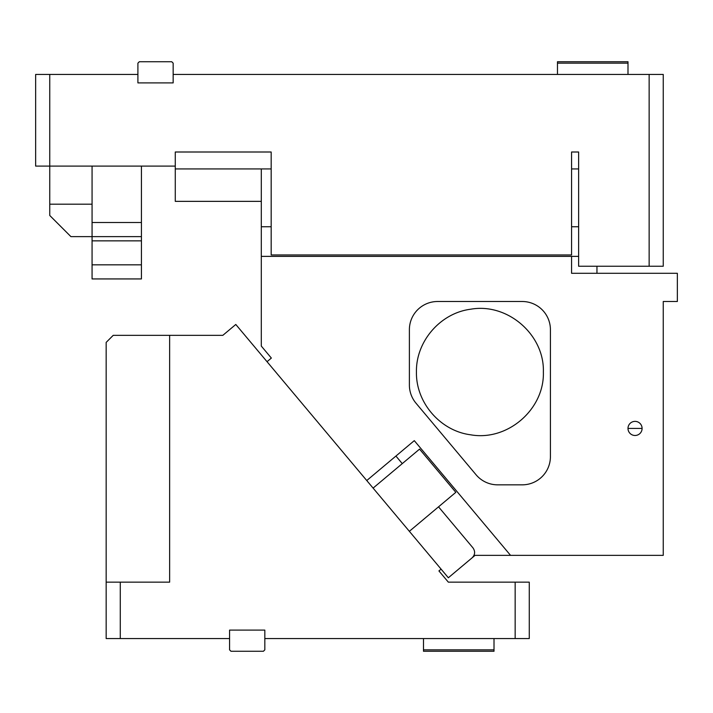 <?xml version="1.0" encoding="UTF-8"?>
<svg xmlns="http://www.w3.org/2000/svg" width="713" height="713" viewBox="0 0 713 713"><rect width="100%" height="100%" fill="white"/><g stroke="black" fill="none" stroke-linecap="round" stroke-linejoin="round"><path stroke-width="1.07" d="M649.142 266.243L649.142 74.437L663.25 74.437L663.25 266.243L578.626 266.243L578.626 152.003L571.576 152.003L571.576 254.96L271.172 254.96L271.172 152.003L175.273 152.003L175.273 166.102L35.65 166.102L35.65 74.437L49.75 74.437L49.75 204.185L92.066 204.185M649.142 74.437L173.161 74.437L173.161 63.154L171.744 61.737L139.311 61.737L137.903 63.154L137.903 74.437L49.75 74.437M137.903 74.437L137.903 82.895L173.161 82.895L173.161 74.437M578.626 152.003L571.576 152.003M271.172 152.003L175.273 152.003M175.273 166.102L175.273 168.928L271.172 168.928L261.306 168.928L261.306 226.752L271.172 226.752M578.626 168.928L571.576 168.928L578.626 168.928M261.306 201.36L175.273 201.36L175.273 168.928M92.066 264.826L141.424 264.826L141.424 278.935L92.066 278.935L92.066 222.518L141.424 222.518L141.424 166.102M49.919 215.629L70.908 236.618L141.424 236.618L141.424 222.518M141.424 264.826L141.424 236.618M92.066 166.102L92.066 222.518M70.908 236.618L49.75 215.469L49.75 204.185M557.468 74.437L557.468 61.737L627.993 61.737L627.993 63.154L557.468 63.154M627.993 74.437L627.993 63.154M169.632 335.342L113.215 335.342L106.166 342.4L106.166 582.156L169.632 582.156L169.632 335.342L222.83 335.342L235.798 324.468L448.343 577.771L475.054 555.356L663.25 555.356L663.25 301.501L677.35 301.501L677.35 273.293L571.576 273.293L571.576 256.368L578.626 256.368M510.544 555.356L414.289 440.643L366.758 480.535L267.036 361.696L271.359 358.069L261.306 346.081L261.306 256.368L571.576 256.368M642.092 428.424A7.05 7.05 0 0 0 635.042 421.374A7.05 7.05 0 0 0 627.993 428.424A7.05 7.05 0 0 0 635.042 435.483A7.05 7.05 0 0 0 642.092 428.424L627.993 428.424M522.21 484.84A28.208 28.208 0 0 0 550.418 456.632L550.418 329.7A28.208 28.208 0 0 0 522.21 301.501L437.595 301.501A28.208 28.208 0 0 0 409.387 329.7L409.387 385.047A28.208 28.208 0 0 0 415.982 403.175L476.061 474.76A28.208 28.208 0 0 0 497.665 484.84L522.21 484.84M596.959 266.243L596.959 273.293M261.306 256.368L261.306 226.752M571.576 226.752L578.626 226.752M416.437 372.017C415.822 341.465 440.313 313.078 470.625 309.228C507.424 302.597 544.545 334.638 543.368 372.017C544.545 409.387 507.433 441.427 470.625 434.796C440.313 430.946 415.813 402.569 416.437 372.017M472.113 557.824C475.125 554.75 475.411 551.443 472.977 547.887L438.531 506.836M402.275 463.619L395.929 456.062M409.36 531.31L455.821 492.326L419.556 449.119L373.104 488.093M229.568 638.563L229.568 630.105L264.826 630.105L264.826 649.846L263.418 651.263L230.976 651.263L229.568 649.846L229.568 638.563L106.166 638.563L106.166 582.156M264.826 638.563L529.269 638.563L529.269 582.156L448.343 582.156L438.932 570.935L441.089 569.126M515.16 638.563L515.16 582.156M494.011 638.563L494.011 651.263L423.486 651.263L423.486 649.846L494.011 649.846M423.486 638.563L423.486 649.846M120.274 582.156L120.274 638.563M92.066 240.851L141.424 240.851"/></g></svg>
